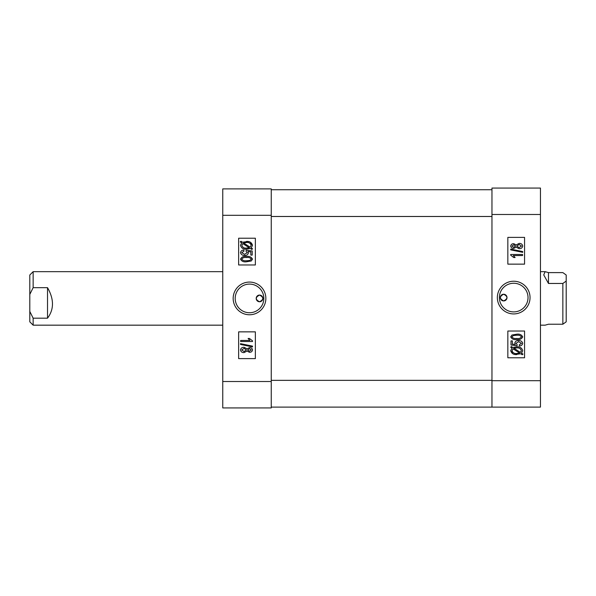 <?xml version="1.0" encoding="UTF-8"?>
<svg xmlns="http://www.w3.org/2000/svg" width="596" height="596" viewBox="0 0 596 596"><rect width="100%" height="100%" fill="white"/><g stroke="black" fill="none" stroke-linecap="round" stroke-linejoin="round"><path stroke-width="0.89" d="M503.665 300.928A3.345 3.345 0 0 1 500.32 297.583A3.345 3.345 0 0 1 503.665 294.238C499.351 296.465 499.351 298.693 503.665 300.928C507.978 298.7 507.978 296.465 503.665 294.238A3.345 3.345 0 0 1 507.01 297.583A3.345 3.345 0 0 1 503.665 300.928M513.7 281.23A16.353 16.353 0 0 0 497.347 297.583A16.353 16.353 0 0 0 513.7 313.928A16.353 16.353 0 0 0 530.045 297.583A16.353 16.353 0 0 0 513.7 281.23M513.7 283.256A14.326 14.326 0 0 0 499.373 297.583A14.326 14.326 0 0 0 513.7 311.902A14.326 14.326 0 0 0 528.019 297.583A14.326 14.326 0 0 0 513.7 283.256M512.851 353.793L510.705 350.642L512.009 348.124L510.705 347.274L511.301 346.507L512.836 347.505L516.777 346.835C519.921 346.619 521.902 347.908 522.714 350.694L521.515 353.13L523.012 354.106L522.238 354.754L520.703 353.763L515.331 354.501M514.87 354.441L513.782 354.173M540.453 188.06L540.453 407.105L491.961 407.105L491.961 188.06L540.453 188.06M507.844 331.026L507.844 357.779L524.562 357.779L524.562 331.026L507.844 331.026M507.844 237.387L507.844 264.14L524.562 264.14L524.562 237.387L507.844 237.387M516.725 354.583C513.529 354.814 511.524 353.502 510.705 350.642M516.71 353.517L519.57 353.026L513.082 348.816L512.068 350.671C512.724 352.802 514.274 353.748 516.71 353.517M521.344 350.657C520.673 348.608 519.153 347.684 516.792 347.893L513.968 348.235L520.457 352.445L521.344 350.657M522.714 343.341C522.334 345.047 521.224 345.904 519.369 345.918L519.213 344.853L521.493 343.356L518.639 341.664L516.024 343.311L517.179 344.704L517 345.769L511.003 345.01L511.003 340.905L512.374 340.905L512.374 344.108L515.249 344.466L514.81 343.005C515.354 341.277 516.613 340.48 518.572 340.599C520.77 340.487 522.156 341.404 522.714 343.341M516.71 339.534C513.856 339.951 511.852 339.057 510.705 336.867L511.934 335.026L516.71 334.214C519.563 333.805 521.567 334.691 522.714 336.882C521.552 339.079 519.556 339.966 516.71 339.534M516.71 335.28C514.609 334.922 513.007 335.466 511.919 336.911C513.044 338.29 514.639 338.811 516.71 338.468C518.803 338.826 520.405 338.282 521.493 336.852C520.375 335.466 518.773 334.945 516.71 335.28M515.875 335.287L513.402 335.555M510.705 254.485L522.558 254.485L522.558 255.55L513.29 255.55L515.108 257.532L513.745 257.532L510.705 255.177L510.705 254.485M522.714 251.564L522.714 252.346L510.705 249.873L510.705 249.091L522.714 251.564M516.136 247.161L513.73 248.405C512.024 248.435 511.01 247.653 510.705 246.059C511.025 244.457 512.046 243.667 513.774 243.697L516.136 244.934L519.161 243.391C521.127 243.347 522.312 244.226 522.714 246.044C522.312 247.884 521.113 248.77 519.123 248.711L516.136 247.161M513.774 244.762L511.919 246.059L513.692 247.347L515.57 246.044L513.774 244.762M519.161 244.457L516.784 246.073L519.116 247.645L521.493 246.044L519.161 244.457M259.543 295.072A3.345 3.345 0 0 1 262.888 298.417A3.345 3.345 0 0 1 259.543 301.762C263.857 299.535 263.857 297.307 259.543 295.072C255.23 297.3 255.23 299.535 259.543 301.762A3.345 3.345 0 0 1 256.198 298.417A3.345 3.345 0 0 1 259.543 295.072M249.508 314.77A16.353 16.353 0 0 0 265.861 298.417A16.353 16.353 0 0 0 249.508 282.072A16.353 16.353 0 0 0 233.163 298.417A16.353 16.353 0 0 0 249.508 314.77M249.508 312.744A14.326 14.326 0 0 0 263.834 298.417A14.326 14.326 0 0 0 249.508 284.098A14.326 14.326 0 0 0 235.189 298.417A14.326 14.326 0 0 0 249.508 312.744M250.357 242.207L252.503 245.358L251.199 247.876L252.503 248.726L251.907 249.493L250.372 248.495L246.431 249.165C243.287 249.381 241.305 248.092 240.493 245.306L241.693 242.87L240.195 241.894L240.97 241.246L242.505 242.237L247.876 241.499M248.338 241.559L249.426 241.827M222.755 407.94L222.755 188.895L271.247 188.895L271.247 407.94L222.755 407.94M255.364 264.974L255.364 238.221L238.638 238.221L238.638 264.974L255.364 264.974M255.364 358.613L255.364 331.86L238.638 331.86L238.638 358.613L255.364 358.613M246.483 241.417C249.679 241.186 251.683 242.498 252.503 245.358M246.498 242.483L243.63 242.974L250.126 247.184L251.14 245.329C250.484 243.198 248.934 242.252 246.498 242.483M241.864 245.343C242.535 247.392 244.055 248.316 246.416 248.107L249.24 247.765L242.751 243.555L241.864 245.343M240.493 252.659C240.866 250.953 241.983 250.096 243.839 250.082L243.995 251.147L241.715 252.644L244.569 254.336L247.184 252.689L246.029 251.296L246.2 250.231L252.197 250.99L252.197 255.095L250.834 255.095L250.834 251.892L247.951 251.534L248.398 252.995C247.847 254.723 246.595 255.52 244.636 255.401C242.43 255.513 241.052 254.596 240.493 252.659M246.498 256.466C249.351 256.049 251.356 256.943 252.503 259.133L251.266 260.974L246.498 261.786C243.645 262.195 241.641 261.309 240.493 259.118C241.656 256.921 243.652 256.034 246.498 256.466M246.498 260.72C248.599 261.078 250.201 260.534 251.288 259.089C250.164 257.71 248.562 257.189 246.498 257.532C244.397 257.174 242.803 257.718 241.715 259.148C242.833 260.534 244.435 261.055 246.498 260.72M247.333 260.713L249.806 260.445M252.503 341.515L240.65 341.515L240.65 340.45L249.918 340.45L248.1 338.468L249.463 338.468L252.503 340.823L252.503 341.515M240.493 344.436L240.493 343.654L252.503 346.127L252.503 346.909L240.493 344.436M247.072 348.839L249.478 347.595C251.184 347.565 252.197 348.347 252.503 349.941C252.183 351.543 251.162 352.333 249.433 352.303L247.072 351.066L244.047 352.608C242.08 352.653 240.896 351.774 240.493 349.956C240.896 348.116 242.095 347.23 244.084 347.289L247.072 348.839M249.433 351.238L251.288 349.941L249.515 348.653L247.638 349.956L249.433 351.238M244.047 351.543L246.424 349.926L244.092 348.355L241.715 349.956L244.047 351.543M271.247 216.49L491.961 216.49L491.961 380.688L540.453 380.688M271.247 189.737L491.961 189.737M491.961 407.105L271.247 407.105M566.2 306.56L566.2 321.818L562.855 324.224L562.855 283.465L548.476 283.465L543.731 274.905L545.131 271.664L548.476 272.61L562.855 272.61L566.2 275.017L566.2 306.56M540.453 325.17L545.131 325.17L548.476 324.224L562.855 324.224M566.2 281.059L562.855 283.465M548.476 272.61L548.476 283.465M29.8 321.825L29.8 275.009L33.145 271.664L33.145 287.674L47.524 287.674C54.117 299.214 54.117 309.384 47.524 318.19L33.145 318.19L33.145 325.17L29.8 321.825M33.145 318.19L29.8 311.432M29.8 294.431L33.145 287.674M47.524 318.19L47.524 287.674M540.453 214.478L491.961 214.478M271.247 215.312L222.755 215.312M222.755 381.522L271.247 381.522M271.247 380.352L491.961 380.352M540.453 271.664L545.131 271.664M222.755 271.664L33.145 271.664M222.755 325.17L33.145 325.17"/></g></svg>

